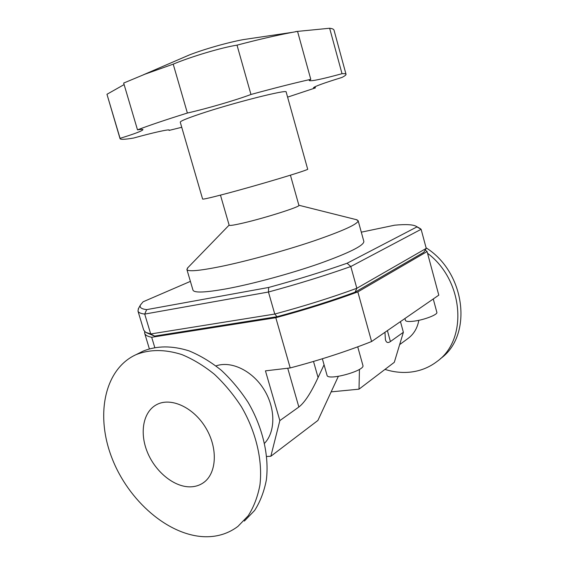 <?xml version="1.0" encoding="UTF-8"?>
<svg xmlns="http://www.w3.org/2000/svg" width="565" height="565" viewBox="0 0 565 565"><rect width="100%" height="100%" fill="white"/><g stroke="black" fill="none" stroke-linecap="round" stroke-linejoin="round"><path stroke-width="0.85" d="M315.044 86.72L315.376 87.914L313.434 87.836C314.246 86.537 323.731 83.083 341.874 77.476C344.777 76.014 346.161 74.954 346.027 74.305L334.035 30.206C333.774 29.21 332.312 28.561 329.642 28.25L342.023 73.697C322.121 79.128 311.195 81.424 309.246 80.576L310.778 79.333L297.55 31.393L295.721 31.569L329.642 28.25M173.208 64.149C190.935 56.691 221.96 47.446 237.018 45.151L250.959 94.475C236.438 100.005 206.395 108.763 187.382 113.035L173.208 64.149L144.894 74.213L123.664 83.069L137.5 129.858C140.996 129.293 142.818 129.223 142.959 129.632C142.394 130.882 134.767 133.785 120.077 138.333L106.962 94.277L124.109 84.588M120.077 138.333L120.041 138.679C120.571 139.696 125.112 139.484 133.665 138.03C152.96 132.648 169.514 129.004 169.309 130.091L169.069 130.416L168.928 129.936M179.705 59.106L189.762 54.791C204.509 49.07 227.85 42.446 243.19 39.628L253.388 38.116M237.018 45.151C258 39.621 276.518 35.334 292.578 32.304L297.55 31.393M120.041 138.679L106.962 94.277M315.376 87.914L287.592 97.138M181.739 127.287L169.069 130.416M137.5 129.858C149.527 125.268 166.152 119.66 187.382 113.035M250.959 94.475C274.159 88.14 294.097 83.09 310.778 79.333M187.99 267.542L186.888 269.477C187.834 271.836 199.028 270.868 220.463 266.588C246.262 261.305 284.139 250.938 313.102 241.191C343.068 230.866 358.083 224.037 358.146 220.696L356.19 219.63M358.146 220.696L363.853 241.446C363.987 245.521 349.17 252.908 319.387 263.608C290.587 273.665 252.774 283.913 226.911 288.729C205.406 292.592 194.092 293.051 192.976 290.12L186.888 269.477M220.463 195.116L229.157 225.216C229.574 225.845 234.362 225.089 243.529 222.956C265.472 217.871 300.891 206.55 298.899 205.356L290.424 175.185M223.373 194.36C256.27 185.786 310.581 169.479 307.671 169.14L286.165 92.017C288.157 88.945 232.681 102.95 200.165 113.932C186.874 118.403 180.235 121.157 180.256 122.188L202.616 199.064C203.005 199.438 209.926 197.87 223.373 194.36M342.023 73.697C344.551 73.556 345.893 73.761 346.027 74.305M384.949 332.305L385.422 339.706C386.283 342.673 387.943 343.287 390.408 341.55L387.399 330.617M287.719 368.225L298.857 407.019C304.676 402.548 311.082 392.717 318.074 377.526L313.504 361.445M371.586 341.528L438.793 295.156L427.091 251.566L357.836 291.9C332.623 301.187 305.284 309.79 275.805 317.707L290.212 367.935C319.564 360.195 346.684 351.395 371.586 341.528L357.836 291.9M298.857 407.019L279.852 420.6L265.451 370.852L290.212 367.935M324.063 364.792L318.074 377.526M322.361 358.768L327.036 375.301C327.552 381.085 365.456 370.668 362.907 365.435L357.723 346.832M279.852 420.6L270.84 456.259L266.722 456.478M338.329 376.368L317.904 420.452L270.84 456.259M359.453 369.369L359.008 389.172L331.147 391.87M400.458 321.605L403.375 332.277L394.299 362.313L359.008 389.172M403.375 332.277L390.408 341.55M275.805 317.707L151.695 337.27L154.761 347.461M215.978 365.915C230.923 360.562 251.941 370.407 263.721 389.08C275.593 407.69 275.784 431.54 264.597 443.235M433.263 298.977L436.858 312.353C437.974 314.536 424.569 319.783 414.364 321.111C408.954 321.803 405.988 321.57 405.451 320.397L404.936 318.519M205.688 536.75C217.85 536.863 228.585 533.417 237.907 526.418L248.205 515.76C253.805 506.96 257.711 496.72 259.928 485.045C262.845 460.786 256.15 432.041 241.467 406.835C233.543 394.631 224.517 383.776 214.389 374.27C203.852 365.76 193.011 359.199 181.859 354.58C164.945 349.212 149.69 349.227 136.094 354.629C104.433 369.009 95.217 414.985 111.87 457.841C128.276 500.767 168.667 536.192 205.688 536.75M190.645 486.846C195.229 486.698 199.346 485.42 202.983 483.019C216.678 474.134 218.309 448.652 205.886 428.037C193.64 407.309 170.785 396.92 156.625 404.646C143.058 411.772 139.322 432.882 147.493 452.452C155.559 472.05 174.366 487.348 190.645 486.846M244.355 521.078L254.624 510.463C260.218 501.713 264.13 491.536 266.362 479.946C269.314 455.877 262.711 427.401 248.162 402.464C240.302 390.394 231.346 379.659 221.289 370.266C210.816 361.861 200.038 355.385 188.95 350.837C172.12 345.561 156.929 345.625 143.362 351.02L139.922 352.73M440.305 358.775C473.032 335.935 465.793 272.662 426.088 247.823M384.991 369.397C393.402 372.067 401.8 372.978 410.183 372.137C420.219 371.057 429.202 367.483 437.112 361.416C468.18 339.537 463.823 280.346 427.557 253.29M399.646 344.615L407.414 338.915C413.545 334.579 417.351 328.378 418.834 320.313M425.198 250.055L427.091 251.566M151.695 337.27C147.55 336.457 145.205 335.123 144.675 333.279L144.633 331.549M355.103 292.162L423.778 252.329L426.243 248.388L356.833 288.284C331.599 297.529 304.238 306.117 274.76 314.048L150.7 333.964L145.636 332.305L143.715 330.108L137.959 311.011C138.404 312.551 140.657 313.575 144.718 314.084L268.446 292.02L268.658 287.458L146.667 309.634L144.718 314.084L150.7 333.964L154.612 336.083L277.041 316.711C305.029 309.161 331.048 300.976 355.103 292.162L356.833 288.284L350.801 266.525L347.079 263.241C322.855 271.73 296.71 279.802 268.658 287.458M146.639 332.813L154.612 336.083M146.667 309.634C141.377 308.977 139.301 307.438 140.431 305.001L143.1 301.795L190.391 281.377M138.595 308.321L137.959 311.011M277.041 316.711L274.76 314.048L268.446 292.02C297.974 284.004 325.433 275.508 350.801 266.525L421.116 229.291L416.942 226.904L347.079 263.241M426.243 248.388L421.116 229.291L419.654 228.26M361.303 232.173L394.66 225.188C406.037 224.143 413.262 224.545 416.349 226.403L416.942 226.904M189.176 55.017L143.341 74.813M243.19 39.628L292.578 32.304M229.129 225.117L187.312 268.241M298.871 205.25L357.137 219.863M143.362 351.02L136.094 354.629M204.311 482.051L202.983 483.019M144.675 333.279L149.344 348.789M140.431 305.001L138.185 309.069M416.349 226.403L420.402 228.677"/></g></svg>
